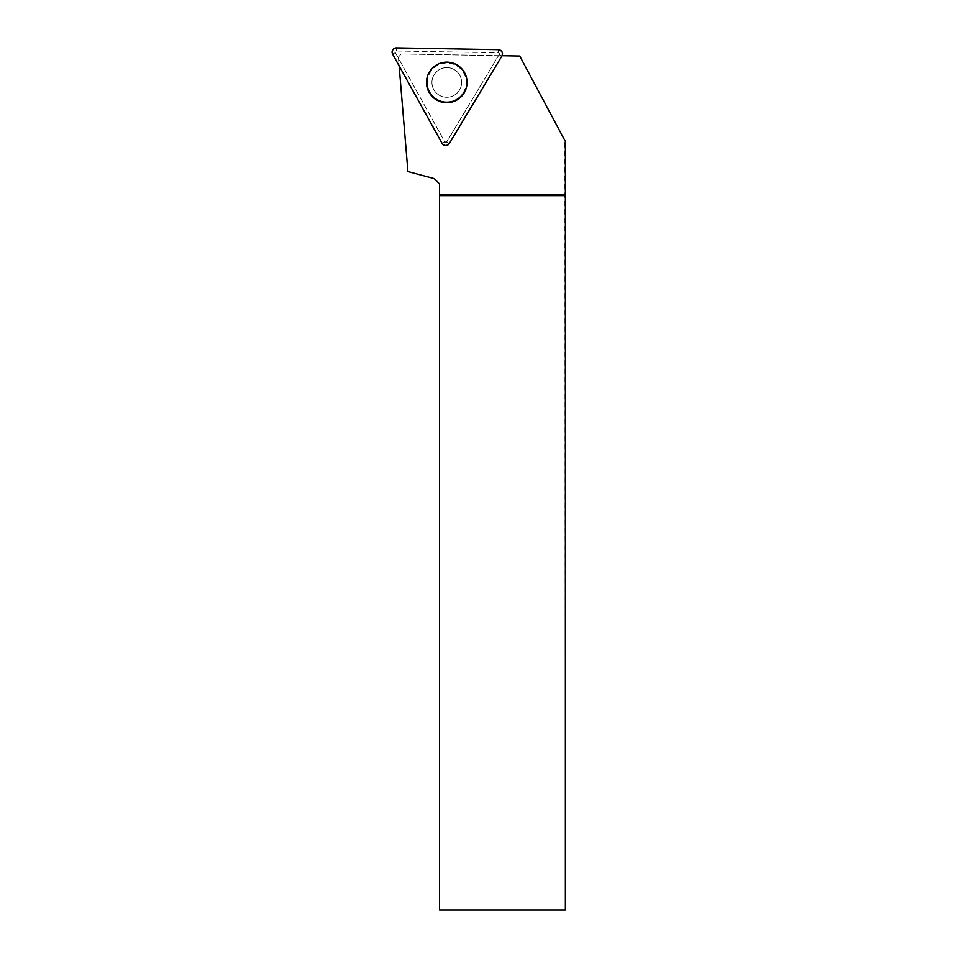 <?xml version="1.0" encoding="UTF-8"?>
<svg xmlns="http://www.w3.org/2000/svg" width="958" height="958" viewBox="0 0 958 958"><rect width="100%" height="100%" fill="white"/><g stroke="black" fill="none" stroke-linecap="round" stroke-linejoin="round"><path stroke-width="0.72" stroke-dasharray="4.79 3.59" d="M434.058 74.796A14.837 14.837 0 0 0 446.512 97.273A14.837 14.837 0 0 0 459.756 75.239A14.837 14.837 0 0 0 434.058 74.796A14.837 14.837 0 0 1 454.415 69.718A14.837 14.837 0 0 1 459.493 90.076A14.837 14.837 0 0 1 439.135 95.153A14.837 14.837 0 0 1 434.058 74.796M499.226 54.45L446.703 141.892A1.102 1.102 0 0 1 444.775 141.856L395.331 52.642A1.102 1.102 0 0 1 396.313 51.002L498.304 52.774A1.102 1.102 0 0 1 499.226 54.45L501.884 56.055M565.376 141.497L519.751 56.043L401.198 53.971L502.064 55.732M565.376 910.1L564.837 140.479M564.837 910.1L439.518 910.1L439.518 183.9L434.225 178.607L407.916 171.554L398.408 57.169L401.198 53.971L398.408 57.169L398.516 58.39L444.38 141.125A1.593 1.593 0 0 0 447.123 141.173L498.507 55.672M398.516 58.39L399.079 65.18L442.333 143.209A3.904 3.904 0 0 0 449.098 143.329L501.633 55.899A3.904 3.904 0 0 0 501.729 55.732M399.079 65.18L399.139 65.91M442.333 143.209L444.356 142.083L447.111 142.131L447.123 141.173M444.356 142.083L444.38 141.125M466.977 82.436A20.202 20.202 0 0 1 446.775 102.638A20.202 20.202 0 0 1 426.573 82.436A20.202 20.202 0 0 1 446.775 62.234A20.202 20.202 0 0 1 466.977 82.436M431.938 82.436A14.837 14.837 0 0 1 454.2 69.587A14.837 14.837 0 0 1 454.2 95.285A14.837 14.837 0 0 1 431.938 82.436A14.837 14.837 0 0 1 454.2 69.587A14.837 14.837 0 0 1 454.2 95.285A14.837 14.837 0 0 1 431.938 82.436A14.837 14.837 0 0 1 454.2 69.587A14.837 14.837 0 0 1 454.2 95.285A14.837 14.837 0 0 1 431.938 82.436M396.313 51.002L396.373 47.9M498.352 49.684L498.304 52.774M444.775 141.856L442.069 143.353M392.624 54.151L395.331 52.642M449.35 143.484L446.703 141.892M463.864 92.698A19.938 19.938 0 0 1 429.34 92.1A19.938 19.938 0 0 1 447.123 62.51A19.938 19.938 0 0 1 463.864 92.698M463.397 92.423A19.399 19.399 0 0 0 447.111 63.048A19.399 19.399 0 0 0 429.819 91.836A19.399 19.399 0 0 0 463.397 92.423M449.098 143.329L447.111 142.131M466.714 82.436A19.938 19.938 0 0 1 446.775 102.374A19.938 19.938 0 0 1 426.837 82.436A19.938 19.938 0 0 1 446.775 62.498A19.938 19.938 0 0 1 466.714 82.436M427.376 82.436A19.399 19.399 0 0 0 456.475 99.237A19.399 19.399 0 0 0 456.475 65.635A19.399 19.399 0 0 0 427.376 82.436"/><path stroke-width="1.44" d="M498.352 49.684L396.373 47.9A4.203 4.203 0 0 0 392.624 54.151L442.069 143.353A4.203 4.203 0 0 0 449.35 143.484L501.884 56.055A4.203 4.203 0 0 0 498.352 49.684M429.388 71.982A20.286 20.286 0 0 0 436.333 99.824A20.286 20.286 0 0 0 464.163 92.89A20.286 20.286 0 0 0 457.229 65.048A20.286 20.286 0 0 0 429.388 71.982M399.139 65.91L407.916 171.554L434.225 178.607L439.518 183.9L439.518 910.1L565.376 910.1L565.376 141.497L519.751 56.043L502.064 55.732M439.518 194.51L565.376 194.51M439.518 195.624L565.376 195.624M449.35 143.484L501.884 56.055C503.058 52.63 501.884 50.499 498.352 49.684L396.373 47.9C392.816 48.595 391.571 50.678 392.624 54.151L442.069 143.353C444.452 146.083 446.883 146.119 449.35 143.484"/></g></svg>
